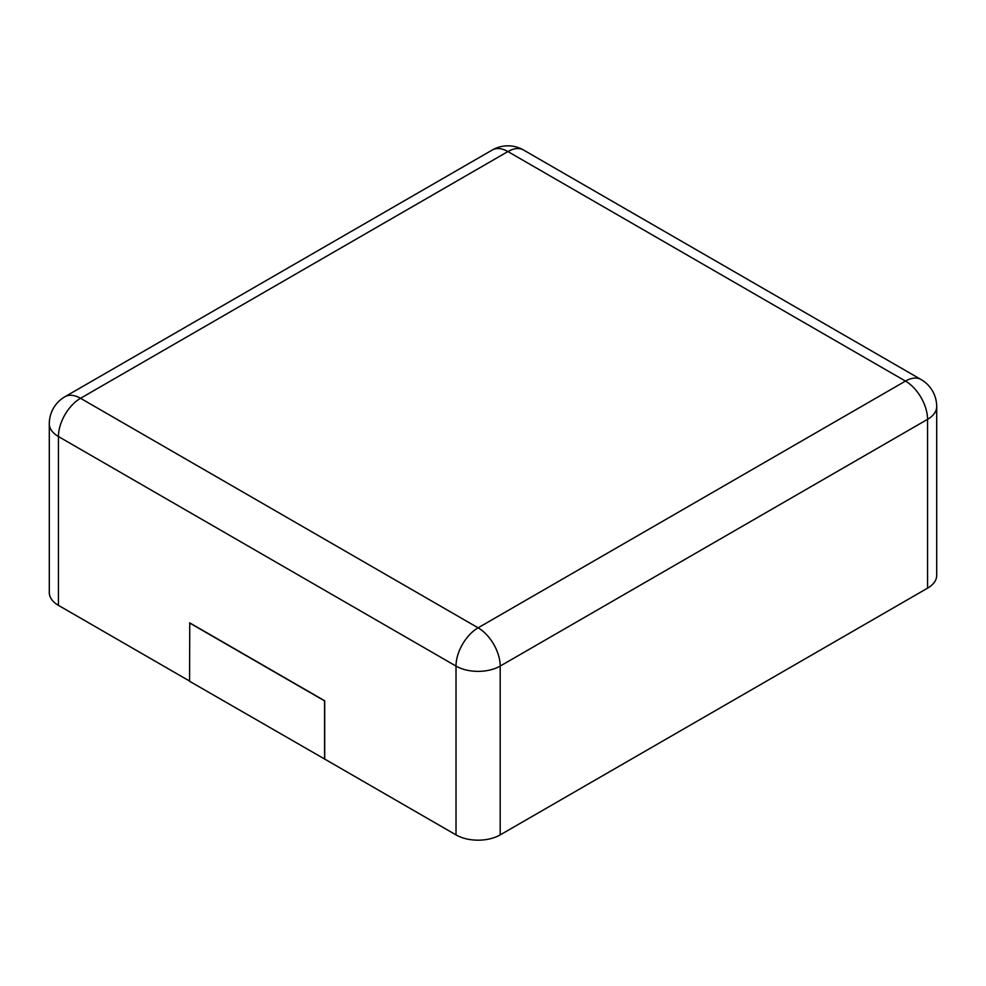 <?xml version="1.0" encoding="UTF-8"?>
<svg xmlns="http://www.w3.org/2000/svg" width="986" height="986" viewBox="0 0 986 986"><rect width="100%" height="100%" fill="white"/><g stroke="black" fill="none" stroke-linecap="round" stroke-linejoin="round"><path stroke-width="1.48" d="M927.555 588.161L927.555 419.346A31.232 18.031 180 0 0 936.7 406.589L936.7 575.405A31.232 18.031 180 0 1 927.555 588.161L500.185 834.895L500.185 666.08A31.232 18.031 180 0 1 456.013 666.08L58.445 436.551A31.232 18.031 180 0 1 49.3 423.795L49.3 592.611A31.232 18.031 180 0 0 58.445 605.355L189.571 681.067M324.714 759.084L189.571 681.264L189.743 622.869L324.714 700.799L324.714 759.084L456.013 834.895A31.232 18.031 0 0 0 500.185 834.895M324.542 759.195L324.542 700.898L189.571 622.967M523.517 150.008A31.232 18.031 120 0 0 507.901 151.561L905.468 381.089L478.099 627.823L80.532 398.295L507.901 151.561A31.232 18.031 60 0 0 492.285 150.008A31.232 31.232 0 0 1 523.517 150.008L921.084 379.536A31.232 18.031 120 0 0 905.468 381.089A31.232 18.031 -120 0 1 927.555 419.346L500.185 666.08A31.232 18.031 -120 0 0 478.099 627.823A31.232 18.031 -60 0 0 456.013 666.08L456.013 834.895M58.445 605.355L58.445 436.551A31.232 18.031 -60 0 1 80.532 398.295A31.232 18.031 60 0 0 64.916 396.742L492.285 150.008M936.7 406.589A31.232 31.232 0 0 0 921.084 379.536M64.916 396.742A31.232 31.232 0 0 0 49.3 423.795"/></g></svg>
